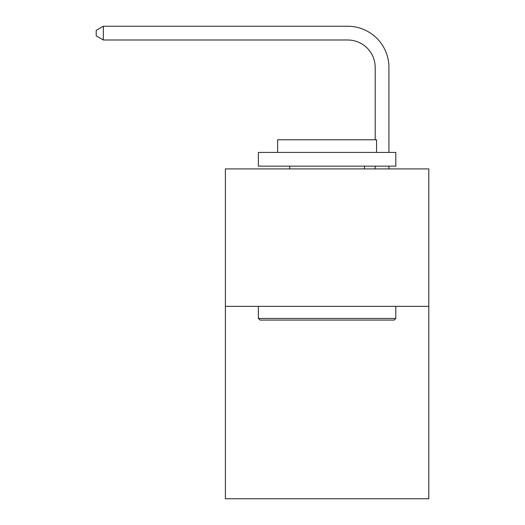 <?xml version="1.0" encoding="UTF-8"?>
<svg xmlns="http://www.w3.org/2000/svg" width="525" height="525" viewBox="0 0 525 525"><rect width="100%" height="100%" fill="white"/><g stroke="black" fill="none" stroke-linecap="round" stroke-linejoin="round"><path stroke-width="0.79" d="M428.794 306.344L428.794 498.75L225.396 498.75L225.396 168.906L428.794 168.906L428.794 306.344L225.396 306.344M375.198 139.768L375.198 67.482A27.484 27.484 128.4 0 0 347.708 39.992L103.353 39.992L96.206 35.871L96.206 30.371L103.353 26.25L347.708 26.25A41.232 41.232 -51.6 0 1 388.94 67.482L388.94 152.414M260.026 320.086L258.379 318.439L395.811 318.439L394.163 320.086L260.026 320.086M395.811 152.414L395.811 166.156L258.379 166.156L258.379 152.414L395.811 152.414M277.62 152.414L277.62 139.768L376.569 139.768L376.569 152.414M395.811 306.344L395.811 318.439M258.379 306.344L258.379 318.439M364.475 166.156L364.475 168.906M289.715 166.156L289.715 168.906M375.198 67.482A27.484 27.484 128.4 0 0 347.708 39.992A27.484 27.484 128.4 0 1 375.198 67.482A27.484 27.484 128.4 0 0 347.708 39.992A27.484 27.484 128.4 0 1 375.198 67.482A27.484 27.484 128.4 0 0 347.708 39.992A27.484 27.484 128.4 0 1 375.198 67.482A27.484 27.484 128.4 0 0 347.708 39.992A27.484 27.484 128.4 0 1 375.198 67.482A27.484 27.484 128.4 0 0 347.708 39.992A27.484 27.484 128.4 0 1 375.198 67.482A27.484 27.484 128.4 0 0 347.708 39.992A27.484 27.484 128.4 0 1 375.198 67.482M388.94 166.156L388.94 168.906M375.198 168.906L375.198 166.156M103.353 39.992L103.353 26.25L347.708 26.25"/></g></svg>
